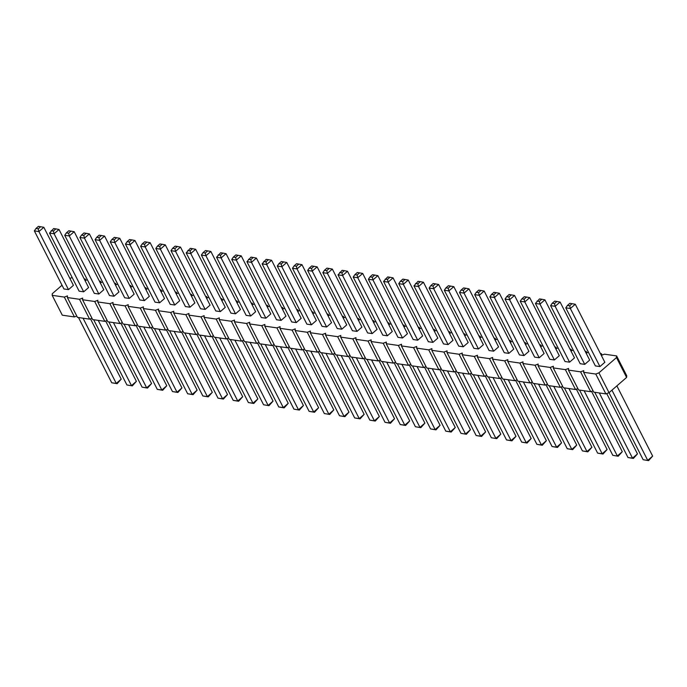 <?xml version="1.0" encoding="UTF-8"?>
<svg xmlns="http://www.w3.org/2000/svg" width="687" height="687" viewBox="0 0 687 687"><rect width="100%" height="100%" fill="white"/><g stroke="black" fill="none" stroke-linecap="round" stroke-linejoin="round"><path stroke-width="1.03" d="M69.885 278.424L72.178 277.548M601.323 355.368L604.466 354.174L616.617 355.926L616.488 357.575L598.927 372.835L595.766 374.046L583.615 372.285L583.744 370.637L580.584 371.847L568.432 370.087L568.553 368.438L565.392 369.649L553.25 367.888L553.37 366.24L550.21 367.451L538.067 365.69L538.187 364.041L535.027 365.252L522.884 363.492L523.005 361.843L519.844 363.054L507.693 361.293L507.822 359.644L504.662 360.855L492.51 359.095L492.639 357.446L489.479 358.657L477.328 356.897L477.456 355.248L474.296 356.459L462.145 354.698L462.265 353.049L459.105 354.26L446.962 352.5L447.082 350.851L443.922 352.062L431.78 350.301L431.9 348.653L428.74 349.863L416.597 348.103L416.717 346.454L413.557 347.665L401.406 345.905L401.534 344.256L398.374 345.467L386.223 343.706L386.352 342.057L383.191 343.268L371.04 341.508L371.16 339.859L368 341.07L355.857 339.309L355.978 337.661L352.817 338.871L340.675 337.111L340.795 335.462L337.635 336.673L325.492 334.913L325.612 333.264L322.452 334.475L310.309 332.714L310.43 331.065L307.269 332.276L295.118 330.516L295.247 328.867L292.087 330.078L279.935 328.317L280.064 326.668L276.904 327.879L264.753 326.119L264.873 324.47L261.713 325.681L249.57 323.921L249.69 322.272L246.53 323.483L234.387 321.722L234.507 320.073L231.347 321.276L219.205 319.524L219.325 317.875L216.165 319.077L204.022 317.325L204.142 315.677L200.982 316.879L188.831 315.127L188.959 313.478L185.799 314.68L173.648 312.928L173.777 311.28L170.616 312.482L158.465 310.73L158.585 309.081L155.425 310.284L143.282 308.532L143.403 306.883L140.242 308.085L128.1 306.333L128.22 304.685L125.06 305.887L112.917 304.135L113.037 302.486L109.877 303.688L97.734 301.937L97.855 300.288L94.694 301.49L82.543 299.738L82.672 298.089L79.512 299.292L67.36 297.54L67.489 295.891L64.329 297.093L52.178 295.333L52.298 293.692L62.036 285.234M84.157 278.836L85.179 278.982L85.858 280.322M85.179 278.982L85.059 280.588M85.068 280.622L87.361 279.746M99.349 281.035L100.362 281.181L100.242 282.786M100.259 282.821L102.552 281.945M114.531 283.233L115.545 283.379L115.425 284.985M115.442 285.019L117.735 284.143M129.714 285.431L130.728 285.577L130.607 287.183M130.624 287.218L132.917 286.342M144.897 287.63L145.91 287.776L145.79 289.382M145.807 289.416L148.1 288.54M160.08 289.828L161.093 289.974L160.973 291.58M160.99 291.614L163.283 290.738M175.262 292.027L176.284 292.173L176.155 293.778M176.173 293.813L178.465 292.937M190.445 294.225L191.467 294.371L191.347 295.977M191.355 296.011L193.648 295.135M205.636 296.423L206.65 296.569L206.529 298.175M206.547 298.21L208.839 297.334M220.819 298.622L221.832 298.768L221.712 300.374L224.022 299.532M236.002 300.82L237.015 300.966L236.895 302.572M236.912 302.606L239.205 301.73M251.184 303.019L252.198 303.165L252.077 304.77M252.095 304.805L254.388 303.929M266.367 305.217L267.38 305.363L267.26 306.969M267.277 307.003L269.57 306.127M281.55 307.415L282.572 307.561L282.443 309.167M282.46 309.202L284.753 308.326M296.732 309.614L297.754 309.76L297.634 311.366L299.936 310.524M311.924 311.812L312.937 311.958L312.817 313.564M312.834 313.598L315.127 312.722M327.106 314.011L328.12 314.157L328 315.762M328.017 315.797L330.31 314.921M342.289 316.209L343.302 316.355L343.182 317.961M343.199 317.995L345.492 317.119M357.472 318.407L358.485 318.553L358.365 320.159M358.382 320.194L360.675 319.318M372.655 320.606L373.668 320.752L373.548 322.358L375.858 321.516M387.837 322.804L388.859 322.95L388.73 324.556M388.748 324.59L391.04 323.714M403.029 325.003L404.042 325.149L403.922 326.754M403.93 326.789L406.223 325.913M418.211 327.201L419.225 327.347L419.104 328.953M419.122 328.987L421.414 328.111M433.394 329.399L434.407 329.545L434.287 331.151M434.304 331.186L436.597 330.31M448.577 331.598L449.59 331.744L449.47 333.35L451.78 332.508M463.759 333.796L464.773 333.942L464.652 335.548M464.67 335.582L466.962 334.706M478.942 335.995L479.955 336.141L479.835 337.746M479.852 337.781L482.145 336.905M494.125 338.193L495.147 338.339L495.026 339.945M495.035 339.979L497.328 339.103M509.316 340.391L510.329 340.537L510.209 342.143M510.218 342.178L512.511 341.302M524.499 342.59L525.512 342.736L525.392 344.35M525.409 344.376L527.702 343.5M539.681 344.788L540.695 344.934L540.575 346.549M540.592 346.574L542.885 345.698M554.864 346.987L555.877 347.133L555.757 348.747M555.774 348.773L558.067 347.897M570.047 349.185L571.06 349.331L570.94 350.945M570.957 350.971L573.25 350.095M585.23 351.383L586.243 351.529L586.123 353.144L588.433 352.294M600.412 353.582L601.434 353.728L601.314 355.342M341.8 329.202L337.248 328.541L307.664 270.472L309.27 268.085L311.546 268.411L312.216 271.133L341.8 329.202L346.729 324.925L317.145 266.857L312.216 271.133L307.664 270.472M356.991 331.4L352.431 330.739L322.847 272.67L324.453 270.283L326.737 270.609L327.398 273.332L356.991 331.4L361.912 327.124L332.328 269.055L327.398 273.332L322.847 272.67M372.174 333.599L377.094 329.322L347.51 271.253L342.581 275.53L372.174 333.599L367.614 332.937L338.03 274.869L342.1 270.334L344.385 270.669L341.92 272.808L339.644 272.481M387.356 335.797L392.277 331.52L362.693 273.452L357.764 277.728L387.356 335.797L382.796 335.136L353.212 277.067L354.827 274.68L357.103 275.006L357.764 277.728L353.212 277.067M432.904 342.392L428.353 341.731L398.761 283.662L400.375 281.275L402.651 281.601L403.321 284.324L432.904 342.392L437.834 338.116L408.241 280.047L403.321 284.324L398.761 283.662M417.722 340.194L422.651 335.917L393.058 277.849L388.138 282.125L417.722 340.194L413.17 339.533L383.578 281.464L387.657 276.93L389.933 277.265L387.468 279.403L385.192 279.077M402.539 337.995L407.468 333.719L377.876 275.65L372.955 279.927L402.539 337.995L397.988 337.334L368.395 279.265L370.01 276.878L372.285 277.204L372.955 279.927L368.395 279.265M326.617 327.003L322.066 326.342L292.473 268.274L294.088 265.886L296.363 266.212L297.033 268.935L326.617 327.003L331.546 322.727L301.954 264.658L297.033 268.935L292.473 268.274M311.434 324.805L306.883 324.144L277.29 266.075L278.905 263.679L281.181 264.014L281.85 266.736L311.434 324.805L316.363 320.528L286.771 262.46L281.85 266.736L277.29 266.075M296.252 322.607L301.181 318.33L271.588 260.261L266.668 264.538L296.252 322.607L291.7 321.945L262.108 263.877L266.187 259.343L268.462 259.677L265.998 261.816L263.722 261.481M144.416 300.623L139.856 299.961L110.272 241.893L111.878 239.497L114.162 239.832L114.823 242.554L144.416 300.623L149.337 296.337L119.753 238.277L114.823 242.554L110.272 241.893M159.599 302.821L164.519 298.536L134.935 240.476L130.006 244.752L159.599 302.821L155.039 302.16L125.455 244.091L127.069 241.695L129.345 242.03L130.006 244.752L125.455 244.091M174.781 305.019L170.221 304.358L140.637 246.29L142.252 243.894L144.528 244.228L145.189 246.951L174.781 305.019L179.702 300.734L150.118 242.674L145.189 246.951L140.637 246.29M205.147 309.416L210.076 305.14L180.483 247.071L175.563 251.348L205.147 309.416L200.595 308.755L171.003 250.686L172.617 248.29L174.893 248.625L175.563 251.348L171.003 250.686M189.964 307.218L194.893 302.933L165.301 244.873L160.38 249.149L189.964 307.218L185.413 306.557L155.82 248.488L157.435 246.092L159.71 246.427L160.38 249.149L155.82 248.488M235.512 313.813L240.441 309.536L210.857 251.468L205.928 255.744L235.512 313.813L230.961 313.152L201.377 255.083L202.983 252.687L205.258 253.022L205.928 255.744L201.377 255.083M220.329 311.615L225.259 307.338L195.666 249.269L190.746 253.546L220.329 311.615L215.778 310.953L186.186 252.885L190.265 248.35L192.54 248.685L190.076 250.824L187.8 250.489M265.886 318.21L261.326 317.549L231.742 259.48L233.357 257.084L235.632 257.419L236.294 260.141L265.886 318.21L270.807 313.933L241.223 255.865L236.294 260.141L231.742 259.48M250.703 316.011L255.624 311.735L226.04 253.666L221.111 257.943L250.703 316.011L246.144 315.35L216.56 257.282L220.63 252.747L222.906 253.082L220.45 255.22L218.165 254.886M281.069 320.408L285.99 316.132L256.406 258.063L251.476 262.34L281.069 320.408L276.509 319.747L246.925 261.678L250.995 257.144L253.28 257.479L250.815 259.617L248.539 259.282M584.749 364.376L580.189 363.715L550.605 305.655L552.219 303.259L554.495 303.585L555.156 306.308L584.749 364.376L589.669 360.1L560.085 302.031L555.156 306.308L550.605 305.655M569.566 362.178L574.487 357.901L544.903 299.833L539.973 304.109L569.566 362.178L565.006 361.517L535.422 303.456L539.493 298.922L541.768 299.249L539.312 301.387L537.028 301.061M554.375 359.979L559.304 355.703L529.72 297.634L524.791 301.911L554.375 359.979L549.823 359.318L520.239 301.258L521.845 298.862L524.129 299.188L524.791 301.911L520.239 301.258M524.009 355.583L519.458 354.921L489.865 296.853L491.48 294.465L493.755 294.792L494.425 297.514L524.009 355.583L528.938 351.306L499.346 293.237L494.425 297.514L489.865 296.853M539.192 357.781L534.641 357.12L505.048 299.06L506.663 296.664L508.938 296.99L509.608 299.712L539.192 357.781L544.121 353.504L514.529 295.436L509.608 299.712L505.048 299.06M463.278 346.789L458.718 346.128L429.135 288.059L430.74 285.672L433.025 285.998L433.686 288.72L463.278 346.789L468.199 342.512L438.615 284.444L433.686 288.72L429.135 288.059M478.461 348.987L473.901 348.326L444.317 290.257L445.932 287.87L448.207 288.197L448.869 290.919L478.461 348.987L483.382 344.711L453.798 286.642L448.869 290.919L444.317 290.257M508.827 353.384L504.275 352.723L474.683 294.654L476.297 292.267L478.573 292.593L479.243 295.316L508.827 353.384L513.756 349.108L484.163 291.039L479.243 295.316L474.683 294.654M493.644 351.186L498.564 346.909L468.981 288.841L464.051 293.117L493.644 351.186L489.084 350.525L459.5 292.456L461.114 290.069L463.39 290.395L464.051 293.117L459.5 292.456M448.087 344.591L453.016 340.314L423.432 282.245L418.503 286.522L448.087 344.591L443.536 343.929L413.952 285.861L418.022 281.327L420.298 281.661L417.833 283.8L415.558 283.473M129.225 298.424L124.673 297.763L95.089 239.694L96.695 237.298L98.971 237.633L99.641 240.356L129.225 298.424L134.154 294.139L104.57 236.079L99.641 240.356L95.089 239.694M114.042 296.226L109.491 295.565L79.898 237.496L81.513 235.1L83.788 235.435L84.458 238.157L114.042 296.226L118.971 291.941L89.379 233.881L84.458 238.157L79.898 237.496M98.859 294.027L94.308 293.366L64.715 235.298L66.33 232.902L68.606 233.237L69.275 235.959L98.859 294.027L103.789 289.742L74.196 231.682L69.275 235.959L64.715 235.298M68.494 289.631L63.934 288.969L34.35 230.901L35.964 228.505L38.24 228.84L38.901 231.562L68.494 289.631L73.415 285.345L43.831 227.277L38.901 231.562L34.35 230.901M83.677 291.829L88.597 287.544L59.013 229.475L54.093 233.76L83.677 291.829L79.125 291.168L49.533 233.099L53.612 228.565L55.887 228.891L53.423 231.038L51.147 230.703M599.931 366.575L595.371 365.913L565.787 307.853L567.402 305.457L569.678 305.784L570.347 308.506L599.931 366.575L604.852 362.298L575.268 304.229L570.347 308.506L565.787 307.853M616.617 355.926L626.733 375.78L626.604 377.429L609.043 392.689L605.882 393.9L593.731 392.14L583.615 372.285M593.053 390.8L590.691 391.702L578.548 389.941L568.432 370.087M577.861 388.602L575.508 389.503L563.366 387.743L553.25 367.888M562.679 386.403L560.326 387.305L548.183 385.544L538.067 365.69M547.496 384.205L545.143 385.106L532.992 383.346L522.884 363.492M532.313 382.006L529.96 382.908L517.809 381.148L507.693 361.293M517.131 379.808L514.778 380.71L502.626 378.949L492.51 359.095M501.948 377.61L499.595 378.511L487.444 376.751L477.328 356.897M486.765 375.411L484.404 376.313L472.261 374.552L462.145 354.698M471.574 373.213L469.221 374.114L457.078 372.354L446.962 352.5M456.391 371.014L454.038 371.907L441.896 370.156L431.78 350.301M441.209 368.816L438.856 369.709L426.704 367.957L416.597 348.103M426.026 366.618L423.673 367.511L411.522 365.759L401.406 345.905M410.843 364.419L408.49 365.312L396.339 363.56L386.223 343.706M395.66 362.221L393.308 363.114L381.156 361.362L371.04 341.508M380.478 360.022L378.116 360.915L365.973 359.164L355.857 339.309M365.286 357.824L362.934 358.717L350.791 356.965L340.675 337.111M350.104 355.626L347.751 356.519L335.608 354.767L325.492 334.913M334.921 353.427L332.568 354.32L320.417 352.568L310.309 332.714M319.738 351.229L317.385 352.122L305.234 350.37L295.118 330.516M304.556 349.03L302.203 349.923L290.051 348.172L279.935 328.317M289.373 346.832L287.02 347.725L274.869 345.965L264.753 326.119M274.19 344.634L271.829 345.527L259.686 343.766L249.57 323.921M258.999 342.435L256.646 343.328L244.503 341.568L234.387 321.722M243.816 340.237L241.463 341.13L229.321 339.369L219.205 319.524M228.634 338.038L226.281 338.931L214.129 337.171L204.022 317.325M213.451 335.84L211.098 336.733L198.947 334.973L188.831 315.127M198.268 333.642L195.915 334.535L183.764 332.774L173.648 312.928M183.085 331.435L180.733 332.336L168.581 330.576L158.465 310.73M167.903 329.236L165.541 330.138L153.399 328.377L143.282 308.532M152.712 327.038L150.359 327.939L138.216 326.179L128.1 306.333M137.529 324.839L135.176 325.741L123.033 323.981L112.917 304.135M122.346 322.641L119.993 323.543L107.842 321.782L97.734 301.937M107.163 320.443L104.81 321.344L92.659 319.584L82.543 299.738M91.981 318.244L89.628 319.146L77.476 317.385L67.36 297.54M76.798 316.046L74.436 316.947L62.294 315.187L52.178 295.333M64.329 297.093L74.436 316.947M100.362 281.181L101.041 282.52M79.512 299.292L89.628 319.146M115.545 283.379L116.223 284.719M94.694 301.49L104.81 321.344M130.728 285.577L131.406 286.917M109.877 303.688L119.993 323.543M145.91 287.776L146.597 289.115M125.06 305.887L135.176 325.741M161.093 289.974L161.78 291.314M140.242 308.085L150.359 327.939M176.284 292.173L176.963 293.512M155.425 310.284L165.541 330.138M191.467 294.371L192.145 295.711M170.616 312.482L180.733 332.336M206.65 296.569L207.328 297.909M185.799 314.68L195.915 334.535M221.832 298.768L222.511 300.107M200.982 316.879L211.098 336.733M237.015 300.966L237.702 302.306M216.165 319.077L226.281 338.931M252.198 303.165L252.885 304.504M231.347 321.276L241.463 341.13M267.38 305.363L268.067 306.703M246.53 323.483L256.646 343.328M282.572 307.561L283.25 308.901M261.713 325.681L271.829 345.527M297.754 309.76L298.433 311.099M276.904 327.879L287.02 347.725M312.937 311.958L313.615 313.298M292.087 330.078L302.203 349.923M328.12 314.157L328.798 315.496M307.269 332.276L317.385 352.122M343.302 316.355L343.989 317.695M322.452 334.475L332.568 354.32M358.485 318.553L359.172 319.893M337.635 336.673L347.751 356.519M373.668 320.752L374.355 322.091M352.817 338.871L362.934 358.717M388.859 322.95L389.538 324.29M368 341.07L378.116 360.915M404.042 325.149L404.72 326.488M383.191 343.268L393.308 363.114M419.225 327.347L419.903 328.687M398.374 345.467L408.49 365.312M434.407 329.545L435.086 330.885M413.557 347.665L423.673 367.511M449.59 331.744L450.277 333.083M428.74 349.863L438.856 369.709M464.773 333.942L465.46 335.282M443.922 352.062L454.038 371.907M479.955 336.141L480.642 337.48M459.105 354.26L469.221 374.114M495.147 338.339L495.825 339.679M474.296 356.459L484.404 376.313M510.329 340.537L511.008 341.877M489.479 358.657L499.595 378.511M525.512 342.736L526.19 344.075M504.662 360.855L514.778 380.71M540.695 344.934L541.373 346.274M519.844 363.054L529.96 382.908M555.877 347.133L556.564 348.472M535.027 365.252L545.143 385.106M571.06 349.331L571.747 350.671M550.21 367.451L560.326 387.305M586.243 351.529L586.93 352.869M565.392 369.649L575.508 389.503M601.434 353.728L602.113 355.067M580.584 371.847L590.691 391.702M616.488 357.575L626.604 377.429M595.766 374.046L605.882 393.9M598.927 372.835L643.169 459.723L648.58 460.633L643.169 459.723M341.92 272.808L342.581 275.53L338.03 274.869M387.468 279.403L388.138 282.125L383.578 281.464M265.998 261.816L266.668 264.538L262.108 263.877M190.076 250.824L190.746 253.546L186.186 252.885M220.45 255.22L221.111 257.943L216.56 257.282M250.815 259.617L251.476 262.34L246.925 261.678M539.312 301.387L539.973 304.109L535.422 303.456M417.833 283.8L418.503 286.522L413.952 285.861M53.423 231.038L54.093 233.76L49.533 233.099M356.355 357.764L389.598 423.003L385.046 422.342L390.448 423.261L389.598 423.003L394.527 418.727L390.448 423.261M351.804 357.111L385.046 422.342M363.784 358.399L394.527 418.727M371.538 359.971L404.78 425.201L400.229 424.54L405.631 425.459L404.78 425.201L409.71 420.925L405.631 425.459M366.987 359.31L400.229 424.54M378.966 360.598L409.71 420.925M382.17 361.508L415.412 426.739L420.813 427.658L415.412 426.739M394.149 362.796L424.892 423.123L419.963 427.4L386.729 362.169M401.912 364.368L435.146 429.598L430.594 428.937L436.005 429.856L435.146 429.598L440.075 425.322L436.005 429.856M409.34 364.995L440.075 425.322M397.352 363.706L430.594 428.937M447.46 370.963L480.702 436.193L476.143 435.532L481.553 436.451L480.702 436.193L485.623 431.917L481.553 436.451M442.909 370.302L476.143 435.532M454.888 371.59L485.623 431.917M427.726 368.103L460.96 433.334L466.37 434.253L460.96 433.334M439.706 369.391L470.44 429.719L465.52 433.995L432.278 368.764M417.095 366.566L450.337 431.797L445.777 431.135L451.187 432.054L450.337 431.797L455.258 427.52L451.187 432.054M424.523 367.193L455.258 427.52M412.535 365.905L445.777 431.135M341.173 355.565L374.415 420.805L369.855 420.143L375.265 421.062L374.415 420.805L379.336 416.528L375.265 421.062M336.621 354.913L369.855 420.143M348.601 356.201L379.336 416.528M325.99 353.367L359.232 418.606L354.672 417.945L360.082 418.864L359.232 418.606L364.153 414.33L360.082 418.864M321.439 352.714L354.672 417.945M333.418 354.003L364.153 414.33M306.247 350.516L339.49 415.747L344.9 416.666L339.49 415.747M318.236 351.804L348.97 412.131L344.05 416.408L310.807 351.169M158.963 329.185L192.205 394.424L187.654 393.763L193.056 394.673L192.205 394.424L197.135 390.147L193.056 394.673M154.412 328.523L187.654 393.763M166.391 329.812L197.135 390.147M174.155 331.383L207.388 396.622L202.837 395.961L208.238 396.871L207.388 396.622L212.317 392.346L208.238 396.871M181.574 332.01L212.317 392.346M169.595 330.722L202.837 395.961M189.337 333.581L222.571 398.821L218.019 398.159L223.43 399.07L222.571 398.821L227.5 394.544L223.43 399.07M184.777 332.92L218.019 398.159M196.757 334.208L227.5 394.544M219.703 337.978L252.945 403.217L248.385 402.556L253.795 403.475L252.945 403.217L257.865 398.941L253.795 403.475M227.131 338.605L257.865 398.941M215.151 337.326L248.385 402.556M204.52 335.78L237.762 401.019L233.202 400.358L238.612 401.268L237.762 401.019L242.683 396.743L238.612 401.268M211.948 336.407L242.683 396.743M199.96 335.127L233.202 400.358M250.068 342.375L283.31 407.614L278.759 406.953L284.16 407.872L283.31 407.614L288.239 403.338L284.16 407.872M257.496 343.011L288.239 403.338M245.517 341.722L278.759 406.953M230.334 339.524L263.568 404.755L268.978 405.673L263.568 404.755M242.313 340.812L273.048 401.139L268.128 405.416L234.885 340.177M280.442 346.772L313.676 412.011L309.124 411.35L314.526 412.269L313.676 412.011L318.605 407.735L314.526 412.269M275.882 346.119L309.124 411.35M287.862 347.407L318.605 407.735M260.699 343.921L293.942 409.151L299.343 410.07L293.942 409.151M272.679 345.209L303.422 405.536L298.493 409.813L265.251 344.573M291.065 348.318L324.307 413.548L329.717 414.467L324.307 413.548M303.053 349.606L333.788 409.933L328.858 414.209L295.625 348.97M599.304 392.947L632.538 458.177L627.987 457.525L633.388 458.435L632.538 458.177L637.467 453.901L633.388 458.435M594.744 392.286L627.987 457.525M606.724 393.574L637.467 453.901M579.562 390.087L612.804 455.318L618.206 456.237L612.804 455.318M591.541 391.375L622.285 451.702L617.355 455.979L584.122 390.748M568.93 388.55L602.173 453.781L597.621 453.119L603.023 454.038L602.173 453.781L607.102 449.504L603.023 454.038M576.359 389.177L607.102 449.504M564.379 387.889L597.621 453.119M538.565 384.153L571.807 449.384L567.247 448.723L572.657 449.642L571.807 449.384L576.728 445.107L572.657 449.642M534.014 383.492L567.247 448.723M545.993 384.78L576.728 445.107M553.748 386.352L586.99 451.582L582.43 450.921L587.84 451.84L586.99 451.582L591.911 447.306L587.84 451.84M549.196 385.69L582.43 450.921M561.176 386.979L591.911 447.306M477.834 375.36L511.068 440.59L506.517 439.929L511.918 440.848L511.068 440.59L515.997 436.314L511.918 440.848M473.274 374.698L506.517 439.929M485.254 375.987L515.997 436.314M493.017 377.558L526.251 442.789L521.699 442.127L527.101 443.046L526.251 442.789L531.18 438.512L527.101 443.046M488.457 376.897L521.699 442.127M500.437 378.185L531.18 438.512M523.382 381.955L556.625 447.185L552.065 446.524L557.475 447.443L556.625 447.185L561.545 442.909L557.475 447.443M518.822 381.294L552.065 446.524M530.811 382.582L561.545 442.909M508.2 379.756L541.433 444.987L536.882 444.326L542.292 445.245L541.433 444.987L546.363 440.711L542.292 445.245M515.628 380.383L546.363 440.711M503.64 379.095L536.882 444.326M458.092 372.5L491.334 437.731L496.735 438.649L491.334 437.731M470.071 373.788L500.814 434.115L495.885 438.392L462.643 373.161M143.781 326.986L177.023 392.225L172.471 391.564L177.873 392.475L177.023 392.225L181.952 387.94L177.873 392.475M139.229 326.325L172.471 391.564M151.209 327.613L181.952 387.94M128.598 324.788L161.84 390.027L157.28 389.366L162.69 390.276L161.84 390.027L166.761 385.742L162.69 390.276M124.046 324.127L157.28 389.366M136.026 325.415L166.761 385.742M113.415 322.589L146.657 387.829L142.097 387.167L147.507 388.078L146.657 387.829L151.578 383.544L147.507 388.078M108.864 321.928L142.097 387.167M120.843 323.216L151.578 383.544M83.05 318.193L116.283 383.432L111.732 382.771L117.142 383.681L116.283 383.432L121.213 379.147L117.142 383.681M78.49 317.531L111.732 382.771M90.469 318.82L121.213 379.147M93.672 319.73L126.915 384.969L132.325 385.879L126.915 384.969M105.661 321.018L136.395 381.345L131.475 385.63L98.232 320.391M611.945 390.164L647.721 460.376L652.65 456.099L648.58 460.633M616.874 385.888L652.65 456.099M317.145 266.857L311.735 265.938L309.27 268.085M314.011 266.273L311.546 268.411M332.328 269.055L326.918 268.136L324.453 270.283M329.193 268.471L326.737 270.609M347.51 271.253L344.385 270.669M362.693 273.452L359.567 272.868L357.103 275.006M359.567 272.868L357.283 272.533L354.827 274.68M408.241 280.047L402.84 279.128L400.375 281.275M405.115 279.463L402.651 281.601M393.058 277.849L389.933 277.265M377.876 275.65L374.75 275.066L372.285 277.204M374.75 275.066L372.474 274.731L370.01 276.878M301.954 264.658L296.552 263.739L294.088 265.886M298.828 264.074L296.363 266.212M286.771 262.46L281.369 261.541L278.905 263.679M283.645 261.876L281.181 264.014M271.588 260.261L268.462 259.677M119.753 238.277L114.343 237.358L111.878 239.497M116.618 237.693L114.162 239.832M134.935 240.476L131.81 239.892L129.345 242.03M131.81 239.892L129.525 239.557L127.069 241.695M150.118 242.674L144.708 241.755L142.252 243.894M146.992 242.09L144.528 244.228M180.483 247.071L177.358 246.487L174.893 248.625M177.358 246.487L175.082 246.152L172.617 248.29M165.301 244.873L162.175 244.289L159.71 246.427M162.175 244.289L159.899 243.954L157.435 246.092M210.857 251.468L207.723 250.884L205.258 253.022M207.723 250.884L205.447 250.549L202.983 252.687M195.666 249.269L192.54 248.685M241.223 255.865L235.813 254.946L233.357 257.084M238.097 255.281L235.632 257.419M226.04 253.666L222.906 253.082M256.406 258.063L253.28 257.479M560.085 302.031L554.675 301.121L552.219 303.259M556.959 301.447L554.495 303.585M544.903 299.833L541.768 299.249M529.72 297.634L526.586 297.05L524.129 299.188M526.586 297.05L524.31 296.724L521.845 298.862M499.346 293.237L493.944 292.327L491.48 294.465M496.22 292.653L493.755 294.792M514.529 295.436L509.127 294.525L506.663 296.664M511.403 294.852L508.938 296.99M438.615 284.444L433.205 283.525L430.74 285.672M435.481 283.86L433.025 285.998M453.798 286.642L448.388 285.732L445.932 287.87M450.672 286.058L448.207 288.197M484.163 291.039L478.762 290.129L476.297 292.267M481.037 290.455L478.573 292.593M468.981 288.841L465.855 288.257L463.39 290.395M465.855 288.257L463.57 287.93L461.114 290.069M423.432 282.245L420.298 281.661M104.57 236.079L99.16 235.16L96.695 237.298M101.436 235.495L98.971 237.633M89.379 233.881L83.977 232.962L81.513 235.1M86.253 233.297L83.788 235.435M74.196 231.682L68.794 230.763L66.33 232.902M71.07 231.09L68.606 233.237M43.831 227.277L38.42 226.367L35.964 228.505M40.705 226.693L38.24 228.84M59.013 229.475L55.887 228.891M575.268 304.229L569.858 303.319L567.402 305.457M572.142 303.645L569.678 305.784M424.892 423.123L420.813 427.658M470.44 429.719L466.37 434.253M348.97 412.131L344.9 416.666M273.048 401.139L268.978 405.673M303.422 405.536L299.343 410.07M333.788 409.933L329.717 414.467M622.285 451.702L618.206 456.237M500.814 434.115L496.735 438.649M136.395 381.345L132.325 385.879"/></g></svg>
